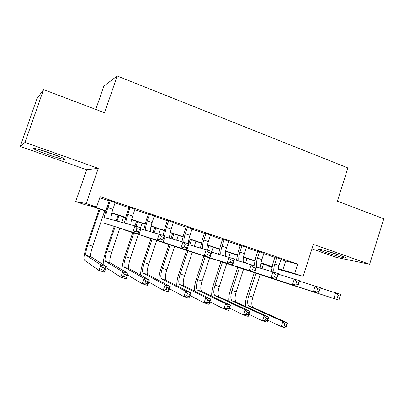 <?xml version="1.0" encoding="UTF-8"?>
<svg xmlns="http://www.w3.org/2000/svg" width="404" height="404" viewBox="0 0 404 404"><rect width="100%" height="100%" fill="white"/><g stroke="black" fill="none" stroke-linecap="round" stroke-linejoin="round"><path stroke-width="0.61" d="M47.894 154.631C56.07 157.469 61.671 159.131 64.691 159.61C66.7 159.489 62.15 157.414 51.05 153.379C42.799 150.51 37.148 148.829 34.087 148.329C32.138 148.5 36.739 150.601 47.894 154.631M325.483 252.293C333.224 255.035 344.218 258.191 345.789 258.1C346.733 257.979 344.42 256.924 338.86 254.929C331.022 252.141 319.953 248.98 318.433 249.071C317.468 249.197 319.822 250.273 325.483 252.293M105.818 211.075L89.526 205.611L85.148 204.752L75.694 201.581L86.219 203.505L96.622 206.999L91.693 206.035L105.898 210.802M86.638 169.746L98.278 168.327L25.018 142.42L43.561 89.597L36.961 98.722L20.2 146.42L86.638 169.746L75.694 201.581M95.778 109.423L103.808 86.158L117.195 75.997L347.9 167.943L337.37 201.157L383.8 218.786L369.62 264.277L313.373 244.39L303.192 276.407L278.194 269.296M311.949 248.864L336.375 257.444L369.62 264.277M271.887 267.357L266.827 265.66L271.937 267.105M266.988 265.155L266.827 265.66M25.018 142.42L20.2 146.42M115.17 202.571L109.312 200.576M134.926 209.302L129.033 207.292M154.333 215.918L148.399 213.898M173.397 222.417L167.433 220.382M192.127 228.8L186.133 226.755M210.54 235.072L204.51 233.017M228.634 241.238L222.579 239.178M246.415 247.304L240.335 245.228M263.903 253.263L257.797 251.182M280.992 259.454L285.668 261.045L297.657 264.054L100.147 196.672L96.622 206.999M99.788 197.728L109.191 200.934M115.049 202.929L128.911 207.651M134.805 209.656L148.283 214.246M154.212 216.271L167.317 220.73M173.281 222.766L186.017 227.104M192.016 229.144L204.399 233.366M210.423 235.416L222.463 239.516M228.518 241.582L240.228 245.566M246.309 247.637L257.691 251.515M263.797 253.596L274.861 257.363M281.098 259.121L274.967 257.03M98.278 168.327L86.219 203.505M297.657 264.054L294.637 273.528L303.192 276.407M43.561 89.597L104.55 112.756L117.195 75.997M271.993 266.832L260.994 263.14M254.773 261.055L243.45 257.257M237.259 255.177L225.604 251.268M219.443 249.202L207.449 245.178M201.323 243.122L188.976 238.976M182.886 236.936L170.18 232.669M164.125 230.639L151.051 226.25M145.036 224.235L131.573 219.715M125.604 217.716L111.746 213.065M278.285 268.67L294.637 273.528M111.817 212.792L125.679 217.443M131.643 219.443L145.112 223.962M151.111 225.977L164.201 230.371M170.241 232.401L182.956 236.668M189.037 238.708L201.389 242.855M207.504 244.91L219.508 248.94M225.654 251L237.32 254.919M243.496 256.989L254.833 260.797M261.04 262.878L272.054 266.574M285.668 261.045L282.744 270.165M276.876 257.505L274.801 263.964C273.791 267.226 273.518 269.973 273.978 272.215M281.149 258.959L279.078 265.403C278.073 268.66 277.811 271.407 278.285 273.649M271.362 271.397L272.907 263.448L275.023 256.868M278.326 273.801L278.457 274.225M320.226 288.072L340.703 294.45L338.916 300.157L273.442 278.937M339.405 298.404L340.128 296.112L338.098 295.44L337.375 297.733L339.405 298.404L338.916 300.157L274.094 279.255M337.375 297.733L333.861 298.485L335.658 292.769L338.098 295.44M340.128 296.112L340.703 294.45M245.541 306.454C245.223 303.162 245.733 299.384 247.071 295.122L254.338 272.639M263.544 263.999L262.055 268.625M260.11 274.644L252.864 297.117C251.308 302.616 251.47 306.106 253.348 307.59L287.507 322.892L285.881 328.003L281.245 326.578L267.837 320.286M256.02 273.22L248.728 295.804C247.162 301.313 247.304 304.803 249.152 306.283L282.876 321.453L287.507 322.892L286.754 324.503L284.896 323.927L284.239 325.983L286.098 326.558L286.754 324.503M284.239 325.983L281.245 326.578L282.876 321.453L284.896 323.927M286.098 326.558L285.881 328.003M337.996 254.631L326.599 251.005M324.776 250.49L339.794 255.262M58.701 156.232L40.748 150M39.072 149.51L60.297 156.878M259.61 251.616L257.51 258.126C256.479 261.413 256.166 264.176 256.565 266.413M263.953 253.096L261.858 259.595C260.752 263.171 260.489 266.079 261.06 268.327M254.086 265.585L255.707 257.646L257.853 251.015M256.626 266.685L256.727 267.039M299.435 281.184L320.352 287.668L318.534 293.425L255.904 273.144M318.933 291.627L319.665 289.315L317.594 288.623L316.862 290.941L318.933 291.627L318.534 293.425L256.54 273.468M316.862 290.941L313.373 291.723L315.196 285.951L317.594 288.623M319.665 289.315L320.352 287.668M242.052 245.632L239.92 252.192C238.779 255.833 238.461 258.772 238.961 261.009M246.47 247.137L244.344 253.687C243.248 257.197 242.925 260.07 243.375 262.312M236.471 260.272L238.214 251.748L240.39 245.066M278.21 274.149L299.576 280.745L297.723 286.557L238.062 267.246M298.031 284.709L298.773 282.371L296.662 281.669L295.915 284.007L298.031 284.709L297.723 286.557L238.688 267.579M295.915 284.007L292.456 284.82L294.314 278.992L296.662 281.669M298.773 282.371L299.576 280.745M224.19 239.542L222.028 246.157C220.902 249.722 220.523 252.626 220.897 254.858M228.684 241.072L226.528 247.672C225.442 251.106 225.063 253.939 225.397 256.171M218.599 254.187L220.427 245.748L222.629 239.011M256.535 266.978L278.366 273.675L276.482 279.548L219.912 261.252M276.69 277.644L277.442 275.286L275.286 274.569L274.528 276.932L276.69 277.644L276.482 279.548L220.518 261.59M274.528 276.932L271.099 277.77L272.993 271.887L275.286 274.569M277.442 275.286L278.366 273.675M206.02 233.345L203.823 240.011C202.712 243.491 202.278 246.344 202.525 248.571M210.595 234.906L208.403 241.557C207.333 244.915 206.904 247.708 207.116 249.935M200.424 247.965L202.328 239.643L204.565 232.85M234.391 259.661L256.702 266.458L254.788 272.387L201.45 255.146M254.889 270.428L255.661 268.044L253.454 267.312L252.687 269.7L254.889 270.428L254.788 272.387L202.035 255.49M252.687 269.7L249.288 270.574L251.217 264.63L253.454 267.312M255.661 268.044L256.702 266.458M228.775 301.359C228.507 298.046 229.063 294.203 230.442 289.835L237.81 267.17M247.036 258.459L245.576 262.964M243.556 269.185L236.214 291.824C234.623 297.364 234.714 300.859 236.476 302.313L268.857 317.1L267.206 322.256L262.484 320.801L248.869 314.272M239.375 267.807L232.007 290.491C230.411 296.036 230.482 299.536 232.214 300.98L264.14 315.635L268.857 317.1L268.014 318.7L266.12 318.115L265.453 320.185L267.347 320.771L268.014 318.7M265.453 320.185L262.484 320.801L264.14 315.635L266.12 318.115M267.347 320.771L267.206 322.256M211.736 296.208C211.514 292.87 212.115 288.956 213.544 284.461L220.973 261.736M230.26 252.828L228.841 257.176M226.74 263.625L219.291 286.446C217.67 292.021 217.68 295.526 219.332 296.95L249.859 311.201L248.182 316.403L243.375 314.918L229.558 308.126M226.023 251.409L225.301 253.616M222.488 262.236L215.019 285.088C213.388 290.673 213.383 294.178 214.999 295.597L245.056 309.711L249.859 311.201L248.92 312.792L246.99 312.191L246.319 314.282L248.248 314.878L248.92 312.792M246.319 314.282L243.375 314.918L245.056 309.711L246.99 312.191M248.248 314.878L248.182 316.403M194.415 291.001C194.233 287.643 194.885 283.643 196.374 279.002L203.904 256.106M207.383 245.516L207.494 245.193M213.211 247.112L211.777 251.485M209.646 257.969L202.091 280.982C200.434 286.598 200.369 290.102 201.899 291.501L230.507 305.192L228.805 310.439L223.907 308.929L209.893 301.833M208.903 245.662L207.464 250.051M205.318 256.575L197.748 279.603C196.081 285.224 196.001 288.734 197.495 290.123L225.614 303.672L230.507 305.192L229.472 306.767L227.508 306.161L226.821 308.267L228.79 308.873L229.472 306.767M226.821 308.267L223.907 308.929L225.614 303.672L227.508 306.161M228.79 308.873L228.805 310.439M176.795 285.744C176.659 282.366 177.366 278.27 178.916 273.457L186.547 250.384M188.724 243.804L190.188 239.385M195.879 241.294L194.263 246.193M192.274 252.222L184.613 275.427C182.916 281.078 182.775 284.588 184.179 285.956L210.792 299.071L209.065 304.358L204.071 302.823L189.86 295.385M191.501 239.825L189.819 244.915M187.87 250.818L180.194 274.023C178.492 279.684 178.326 283.199 179.699 284.557L205.808 297.521L210.792 299.071L209.656 300.632L207.651 300.01L206.959 302.142L208.959 302.758L209.656 300.632M206.959 302.142L204.071 302.823L205.808 297.521L207.651 300.01M208.959 302.758L209.065 304.358M187.532 227.043L185.305 233.764C184.209 237.158 183.724 239.961 183.845 242.178M192.183 228.629L189.966 235.335C188.875 238.724 188.4 241.521 188.542 243.743M181.946 241.597L183.921 233.431L186.188 226.588M211.762 252.192L234.578 259.085L232.628 265.075L182.653 248.93M232.623 263.06L233.406 260.651L231.154 259.903L230.371 262.312L232.623 263.06L232.628 265.075L183.219 249.288M230.371 262.312L227.013 263.221L228.972 257.217L231.154 259.903M233.406 260.651L234.578 259.085M158.878 280.447C158.772 277.058 159.54 272.846 161.171 267.817L168.907 244.566L163.529 242.597M170.932 238.486L172.599 233.482M178.265 235.386L176.694 240.112M174.614 246.374L166.837 269.781C165.11 275.472 164.882 278.982 166.155 280.32L190.703 292.829L188.946 298.167L183.855 296.602L169.463 288.764M173.816 233.891L172.17 238.835M170.135 244.955L162.347 268.352C160.61 274.053 160.358 277.568 161.605 278.896L185.618 291.254L190.703 292.829L189.461 294.38L187.416 293.748L186.709 295.895L188.754 296.526L189.461 294.38M186.709 295.895L183.855 296.602L185.618 291.254L187.416 293.748M188.754 296.526L188.946 298.167M168.721 220.629L166.458 227.407C165.342 230.825 164.812 233.638 164.857 235.85M173.452 222.245L171.2 229.007C169.943 232.906 169.448 235.951 169.705 238.138M163.125 235.274L165.186 227.114L167.488 220.21M188.633 244.572L211.974 251.551L209.984 257.601L168.887 244.561M209.868 255.525L210.671 253.096L208.368 252.328L207.57 254.762L209.868 255.525L209.984 257.601L164.069 242.971M207.57 254.762L204.247 255.707L206.242 249.642L208.368 252.328M210.671 253.096L211.974 251.551M140.643 275.139C140.567 271.751 141.395 267.397 143.132 262.08L150.985 238.633M153.106 232.285L154.717 227.482M160.353 229.371L158.848 233.871M156.656 240.425L148.768 264.034C147 269.771 146.687 273.286 147.829 274.584L170.225 286.471L168.438 291.86L163.251 290.259L148.692 281.952M155.828 227.856L154.237 232.598M152.101 238.986L144.203 262.585C142.425 268.327 142.087 271.847 143.198 273.134L165.044 284.86L170.225 286.471L168.872 288.007L166.791 287.36L166.074 289.527L168.155 290.168L168.872 288.007M166.074 289.527L163.251 290.259L165.044 284.86L166.791 287.36M168.155 290.168L168.438 291.86M149.571 214.105L147.278 220.932C145.965 224.962 145.4 228.048 145.576 230.204M154.389 215.746L152.106 222.564C150.864 226.356 150.303 229.351 150.419 231.542M143.824 229.719L146.122 220.68L148.46 213.726M164.989 236.8L188.87 243.854L186.85 249.965L144.061 236.148M186.618 247.829L187.431 245.374L185.077 244.592L184.264 247.051L186.618 247.829L186.85 249.965L144.571 236.537M184.264 247.051L180.987 248.031L183.017 241.9L185.077 244.592M187.431 245.374L188.87 243.854M122.089 269.842C122.013 266.489 122.912 261.959 124.785 256.247L132.754 232.593M135.012 225.907L136.532 221.382M142.137 223.261L140.622 227.775M138.405 234.371L130.391 258.196C128.583 263.969 128.179 267.488 129.184 268.756L149.349 279.987L147.536 285.426L142.248 283.795L127.548 274.922M137.537 221.72L136.017 226.24M133.769 232.911L125.75 256.722C123.932 262.504 123.508 266.024 124.477 267.281L144.066 278.346L149.349 279.987L147.884 281.507L145.763 280.851L145.031 283.037L147.157 283.689L147.884 281.507M145.031 283.037L142.248 283.795L144.066 278.346L145.763 280.851M147.157 283.689L147.536 285.426M130.078 207.459L127.75 214.347C126.462 218.246 125.831 221.286 125.856 223.452M134.981 209.131L132.663 216.004C131.457 219.655 130.835 222.579 130.805 224.781M124.336 223.048L126.715 214.135L129.088 207.121M140.799 228.886L165.261 235.987L163.201 242.158L129.714 231.638L124.245 229.573M162.847 239.961L163.676 237.476L161.267 236.678L160.439 239.163L162.847 239.961L163.201 242.158L124.72 229.992M160.439 239.163L157.207 240.178L159.272 233.992L161.267 236.678M163.676 237.476L165.261 235.987M103.212 264.63C103.081 261.403 104.05 256.631 106.131 250.318L114.226 226.447M116.12 220.847L118.044 215.175M123.614 217.049L121.816 222.372M119.842 228.199L111.701 252.258C109.853 258.07 109.358 261.595 110.221 262.822L128.063 273.377L126.22 278.866L120.826 277.205L106.03 267.62M118.938 215.478L117.034 221.094M115.125 226.725L106.979 250.758C105.121 256.58 104.606 260.105 105.429 261.322L122.68 271.705L128.063 273.377L126.482 274.882L124.321 274.21L123.579 276.417L125.745 277.083L126.482 274.882M123.579 276.417L120.826 277.205L122.68 271.705L124.321 274.21M125.745 277.083L126.22 278.866M110.231 200.692L107.868 207.636C105.994 213.423 105.409 216.928 106.121 218.14L134.997 225.902L141.117 227.942L139.021 234.179L104.338 223.24C103.273 221.407 104.146 216.15 106.964 207.469L109.373 200.399M115.226 202.394L112.873 209.328C111.236 214.317 110.605 217.695 110.969 219.468M138.542 231.916L139.385 229.406L136.926 228.588L136.077 231.098L138.542 231.916L139.021 234.179L104.5 223.321M136.077 231.098L132.891 232.154L134.997 225.902L136.926 228.588M139.385 229.406L141.117 227.942M100.015 209.126L87.885 244.688C85.986 250.556 85.375 254.081 86.052 255.262L100.864 264.933L106.358 266.64L104.484 272.175L98.985 270.483L84.385 260.151C83.391 258.328 84.315 253.04 87.153 244.289L99.238 208.868M104.777 210.726L92.693 246.213C90.799 252.071 90.213 255.596 90.925 256.787L106.358 266.64L104.656 268.12L102.449 267.438L101.697 269.665L103.904 270.347L104.656 268.12M86.052 255.262L90.93 256.787L86.052 255.262M101.697 269.665L98.985 270.483L100.864 264.933L102.449 267.438M103.904 270.347L104.484 272.175M279.078 265.403L274.801 263.964M252.864 297.117L248.728 295.804M249.152 306.283L253.348 307.59L249.162 306.283M261.858 259.595L257.51 258.126M244.344 253.687L239.92 252.192M226.528 247.672L222.028 246.157M208.403 241.557L203.823 240.011M236.214 291.824L232.007 290.491M236.481 302.318L232.224 300.985L236.476 302.313M219.291 286.446L215.019 285.088M219.337 296.955L215.004 295.597L219.332 296.95M202.091 280.982L197.748 279.603M201.904 291.501L197.5 290.123L201.899 291.501M184.613 275.427L180.194 274.023M184.184 285.956L179.704 284.557L184.179 285.956M189.966 235.335L185.305 233.764M166.837 269.781L162.347 268.352M166.16 280.32L161.605 278.896L166.155 280.32M171.2 229.007L166.458 227.407M148.768 264.034L144.203 262.585M147.834 274.589L143.203 273.139L147.829 274.584M152.106 222.564L147.278 220.932M130.391 258.196L125.75 256.722M129.189 268.756L124.477 267.281L129.184 268.756M132.663 216.004L127.75 214.347M111.701 252.258L106.979 250.758M105.429 261.322L110.221 262.822L105.434 261.322M112.873 209.328L107.868 207.636M92.693 246.213L87.885 244.688M106.56 218.286L106.121 218.14"/></g></svg>
